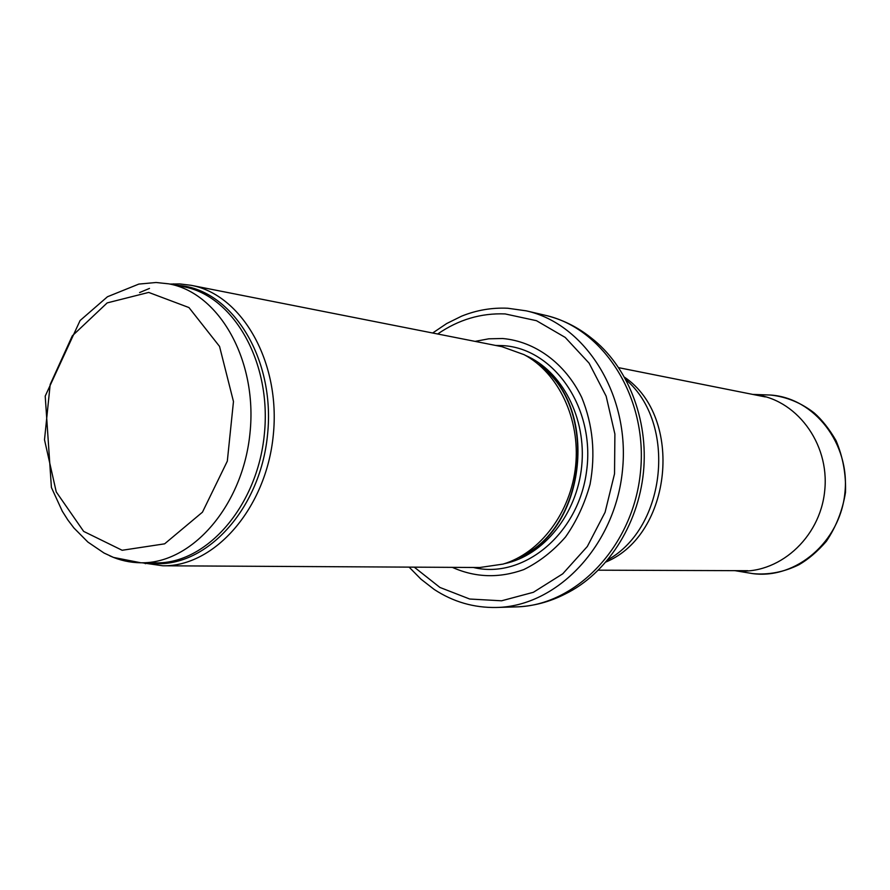 <?xml version="1.0" encoding="UTF-8"?>
<svg xmlns="http://www.w3.org/2000/svg" width="890" height="890" viewBox="0 0 890 890"><rect width="100%" height="100%" fill="white"/><g stroke="black" fill="none" stroke-linecap="round" stroke-linejoin="round"><path stroke-width="1.33" d="M141.977 562.78L162.814 565.784C214.568 566.885 266.221 508.268 273.274 435.221C280.906 362.241 241.946 294.512 191.016 285.29L179.78 283.921L169.99 284.077M149.487 288.427L139.597 292.554M162.814 565.784L479.755 567.509L503.084 564.093C540.352 553.013 571.013 512.273 575.652 465.626C580.391 418.99 558.464 372.955 524.143 354.676L501.949 346.688L191.016 285.29M452.354 567.364C475.349 577.643 499.134 578.4 523.687 569.622C539.251 561.979 553.202 551.088 565.539 536.959C576.531 521.262 584.708 503.718 590.059 484.316C595.699 453.733 592.907 424.753 581.693 397.363C565.061 363.165 535.046 341.371 502.594 338.511L488.755 338.812L475.082 341.382M409.133 567.13L420.981 579.179L434.153 589.414C453.166 601.885 473.925 607.903 496.431 607.47C557.007 606.502 615.19 545.759 622.477 470.332C630.354 394.971 585.42 323.86 526.257 310.844L507.734 308.24C491.936 307.506 476.562 310.143 461.632 316.15L446.68 323.548L432.674 333.005M109.804 555.861C119.705 560.355 130.051 562.658 140.82 562.78C191.895 563.982 242.992 505.609 250.012 432.885C257.611 360.228 219.151 292.843 168.866 283.854L156.073 282.497L138.818 284.088L107.468 296.748L80.089 320.534L45.212 396.106L51.409 487.486L62.311 511.238L67.84 519.949L73.959 528.026L87.888 542.066L104.008 553.013L113.542 557.429L140.82 562.78L155.694 562.88C206.569 564.071 257.399 506.299 264.341 434.331C271.862 362.408 233.558 295.68 183.462 286.714L168.866 283.854M148.697 292.421L188.958 307.562L219.541 346.41L233.469 401.535L227.317 461.154L202.453 512.184L164.628 543.835L122.153 550.276L83.66 531.397L56.248 491.914L44.5 439.76L50.185 384.458L72.301 335.853L107.178 302.9L148.697 292.421M148.296 562.836C202.108 571.68 260.147 512.184 267.545 434.643C275.722 357.19 230.699 287.337 176.198 285.29M520.361 556.706C586.521 527.703 598.659 406.953 539.607 365.367M518.458 557.741C587.244 530.273 599.882 404.583 537.938 363.966M504.463 563.67C543.49 555.66 576.942 514.409 581.693 466.226C586.632 418.066 562.046 370.985 525.412 355.377M473.391 567.475C523.086 579.624 578.656 534.256 586.61 470.899C595.365 407.665 553.524 347.957 502.405 345.598L495.708 345.454M414.262 567.153L439.927 587.444L469.686 599.026L501.582 600.794L533.388 592.295L562.736 573.816L587.311 546.505L605.078 512.295L614.534 473.792L614.89 434.031L606.146 396.172L589.091 363.165L565.217 337.421L536.481 320.7L505.131 313.925C480.989 312.957 458.517 319.644 437.702 333.995M496.431 607.47L515.866 606.902C575.83 605.934 633.313 546.238 640.466 472.145C648.209 398.108 603.754 328.165 545.181 315.271L526.257 310.844M515.866 606.902C533.032 606.324 549.453 602.04 565.106 594.053C606.435 573.928 638.041 525.812 643.437 472.434C648.777 419.057 627.372 365.612 590.893 337.666C577.132 326.73 561.89 319.265 545.181 315.271M607.981 559.71C666.465 527.325 676.923 423.24 626.059 379.852M606.112 561.935C672.061 534.367 683.82 417.455 624.669 377.304M735.229 570.657C777.426 575.763 820.191 538.673 824.719 490.668C829.836 442.719 795.315 397.863 752.94 394.459M746.198 572.526L752.74 573.616C796.027 579.435 840.305 541.765 844.922 492.693C850.173 443.687 814.272 397.964 770.696 395.049L764.065 394.815M143.835 562.803L145.482 563.704M171.826 284.433L173.617 283.877M598.436 570.178L747.823 570.701M618.795 367.704L765.289 396.918M752.651 394.404L770.696 395.049C786.538 396.818 801.022 402.758 814.127 412.871C822.06 419.846 829.369 429.102 836.055 440.65C842.952 456.993 846.101 474.236 845.5 492.359C842.63 510.27 836.244 526.602 826.343 541.343C817.454 551.544 808.309 559.343 798.909 564.761C783.845 572.136 768.459 575.085 752.74 573.616L734.929 570.657"/></g></svg>
